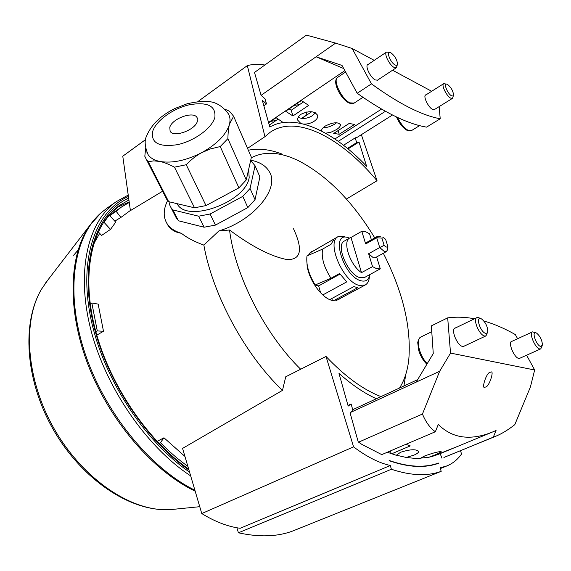 <?xml version="1.0" encoding="UTF-8"?>
<svg xmlns="http://www.w3.org/2000/svg" width="571" height="571" viewBox="0 0 571 571"><rect width="100%" height="100%" fill="white"/><g stroke="black" fill="none" stroke-linecap="round" stroke-linejoin="round"><path stroke-width="0.86" d="M73.638 255.266L78.891 249.163M405.531 375.961L403.911 385.996M158.945 443.424L160.444 442.668C169.33 451.782 178.466 459.662 187.852 466.321M129.189 201.977L116.72 207.516M399.522 388.03C404.475 380.293 407.573 370.736 408.815 359.352C411.356 327.055 402.862 291.695 383.327 253.267M374.754 237.879C352.164 200.771 326.376 174.854 297.391 160.151L291.453 157.625C276.114 151.75 262.724 151.807 251.276 157.789M248.342 150.23C258.577 148.11 269.74 149.359 281.817 153.992M313.408 250.89L311.345 251.69L308.183 255.394M306.998 263.652C307.434 277.998 321.58 298.497 332.258 300.425L338.289 299.854L339.966 298.562M369.437 276.521C369.137 280.725 367.745 283.544 365.254 284.986L359.423 285.436C343.357 282.488 325.87 241.926 338.182 236.594L344.791 236.223M333.657 300.667L357.853 287.656L353.82 286.621L329.781 299.597M349.459 238.136L348.346 237.729C329.688 230.655 343.15 276.942 361.215 280.839C365.954 281.881 368.816 279.819 369.794 274.637M376.653 256.943L380.3 268.841L376.753 268.763L372.549 266.621L368.623 253.717L379.736 247.543L384.511 251.683L386.367 251.597L387.438 249.955L387.88 246.536L385.625 239.313L383.427 237.65L381.878 238.1L376.71 237.757L377.752 236.187L380.315 236.373M372.549 266.621L361.507 272.645C350.173 265.365 342.129 241.319 349.745 237.971L344.377 241.041C335.17 245.03 348.239 275.365 360.28 277.713L364.712 277.392L380.3 268.841M377.752 236.187L366.725 242.397L365.661 243.974L361.8 231.291L365.39 231.562L369.558 233.81L371.386 239.777M370.843 273.973L370.151 274.444M386.367 251.597L375.283 257.699L373.405 257.806L368.623 253.717M248.685 169.237L249.177 177.667C245.616 202.155 187.152 223.34 177.26 204.004L177.039 203.661M225.145 109.275L229.471 111.252L233.625 116.256L229.499 124.107C230.463 120.131 230.07 116.684 228.336 113.75C222.64 106.213 216.159 102.166 208.886 101.609C203.319 101.024 196.081 101.738 187.181 103.758L175.061 108.419C160.915 115.371 151.451 124.521 146.668 135.862C144.249 140.373 144.741 146.654 148.146 154.705L146.861 152.179M169.794 127.312C172.007 118.561 193.59 110.774 197.024 117.533L197.373 121.245C195.46 129.974 173.555 137.989 170.122 131.251L169.794 127.312M270.733 121.366L276.036 120.524M294.222 105.421L299.597 104.572M311.723 111.738L301.731 118.411M298.19 117.312C302.53 119.239 307.284 118.697 312.451 115.685L315.392 112.801M300.767 123.4L297.705 120.131C297.391 118.04 298.533 116.07 301.131 114.2C309.289 110.489 314.814 110.952 317.719 115.592C317.983 117.562 316.784 119.46 314.121 121.288C310.817 123.357 307.262 124.271 303.451 124.035M323.179 127.683C326.983 127.718 330.873 126.498 334.863 124.028L336.576 122.765M321.487 131.037C321.402 129.489 322.644 127.833 325.206 126.077C333.029 122.208 338.103 121.759 340.43 124.735C340.544 126.162 339.253 127.768 336.555 129.56L331.044 132.186L325.563 133.221M426.259 94.686L425.645 94.879C422.89 96.142 428.343 107.541 432.632 109.468L434.581 109.646L435.002 109.189M453.467 95.4L452.525 98.326L450.662 98.105C446.515 96.135 441.076 84.858 443.696 83.673L446.722 84.144M451.561 95.807C447.407 93.772 443.039 82.388 447.114 84.258L447.521 84.451C451.047 87.313 453.06 90.81 453.552 94.943L452.946 96.042L451.561 95.807M368.502 64.209L367.81 64.452C364.79 65.986 370.515 77.777 375.354 79.961L377.816 80.176L378.288 79.64M397.423 64.38L396.452 67.663L394.083 67.407C389.401 65.158 383.698 53.488 386.567 52.047L389.936 52.468M395.032 64.923C390.243 62.56 385.768 50.512 390.443 52.611L390.964 52.853C394.747 55.794 396.931 59.434 397.509 63.781C397.373 65.301 396.545 65.679 395.032 64.923M301.26 118.347L303.508 117.112C305.863 115.478 306.948 113.836 306.741 112.187L306.698 111.973M300.838 114.407L299.19 115.87M484.779 387.188C481.324 389.465 486.164 372.877 490.032 372.271L490.946 372.114C494.393 369.929 489.447 386.531 485.657 387.038L484.779 387.188M439.663 371.271L450.526 353.085L534.663 369.994L530.388 387.059L514.814 424.638C508.24 429.82 501.945 433.667 495.928 436.173L493.301 437.172L496.063 430.47L493.023 431.797C482.895 436.037 473.366 437.786 464.459 437.043C454.637 436.201 445.908 432.011 438.285 424.481L435.345 431.747C430.056 428.014 425.759 422.105 422.454 414.025L439.663 371.271L416.166 382.127L433.261 353.577L431.369 325.877L447.685 317.861C456.422 316.727 465.358 317.033 474.494 318.775M492.516 432.011L437.864 454.566L455.936 447.107L432.49 456.386L428.871 457.25L436.123 454.516L441.333 451.825C439.563 451.261 434.096 452.603 424.938 455.858L420.384 458.292L413.547 458.249L406.245 457.464L413.839 455.173C417.051 453.795 418.679 452.56 418.714 451.454C416.266 448.984 410.242 449.241 400.649 452.225L396.253 455.28L387.324 452.246M455.922 327.747L455.051 327.94C450.548 329.517 457.243 345.776 462.717 346.483L464.851 345.819M487.57 332.308L485.964 335.891L484.565 335.991C479.305 335.213 472.574 319.103 476.864 317.626L478.348 317.533L480.782 318.589M485.643 333.336C480.625 332.458 475.386 316.841 480.661 318.554L481.524 318.918C485.5 322.18 487.591 326.362 487.784 331.48L487.077 333.05L485.643 333.336M512.465 341.087L511.709 341.23C507.769 342.486 514.157 357.881 518.889 358.467L520.581 357.917M542.214 345.719L540.78 348.86L539.716 348.931C535.17 348.281 528.753 333.043 532.507 331.872L535.955 332.8M540.73 346.476C536.469 345.762 531.344 331.287 535.855 332.772L536.504 333.043C540.259 336.233 542.214 340.259 542.386 345.112L540.73 346.476M48.007 279.819L41.476 289.233C22.369 321.387 25.952 378.473 53.431 427.501C80.832 476.571 127.511 509.346 164.798 509.703L174.833 509.182M107.198 208.008L100.96 212.897C73.845 236.608 64.916 291.053 84.337 351.222C103.679 411.327 149.745 468.127 194.889 490.218M438.421 463.067L438.492 463.309C424.803 468.249 408.372 467.392 389.201 460.726L389.122 460.469C408.301 467.142 424.731 468.006 438.421 463.067L435.38 464.302M483.837 320.988C494.265 323.993 504.764 328.525 515.349 334.585L517.604 338.724M450.526 353.085L447.685 317.861M526.605 355.212L534.663 369.994M495.635 436.294L443.917 457.471L493.301 437.172M435.345 431.747L381.763 454.623L361.85 444.388L358.231 441.911L350.444 414.189L350.301 412.548L352.935 410.442L351.115 403.983L347.989 405.446M358.602 442.175L422.454 414.025M390.386 450.94L391.156 453.602M391.57 453.852L410.263 445.908L405.917 444.309M406.245 457.464L396.317 455.173M428.871 457.25L420.584 458.128M437.864 454.566L433.889 455.808M441.961 458.199L440.17 453.617M351.115 403.983L348.174 406.095L338.974 373.341C351.907 384.883 364.384 393.348 376.403 398.736M350.301 412.548L416.166 382.127M381.021 396.595C363.449 389.929 345.105 376.546 326.012 356.447L285.743 376.774L282.481 390.364C244.952 354.612 212.705 294.921 203.854 245.095C194.34 241.612 186.838 237.679 181.364 233.282C174.897 231.398 170.201 228.293 167.267 223.968C163.078 217.337 163.192 209.514 167.617 200.521M460.533 450.669L461.525 454.059C457.642 459.527 452.796 463.466 446.979 465.893L440.12 467.835L441.197 471.339L292.445 531.123C277.092 536.79 259.091 537.347 238.428 532.8L236.894 527.768M302.516 118.468L302.373 117.983M439.149 106.62L440.22 118.782C421.712 115.363 398.794 103.722 371.457 83.858L357.196 93.273L342.022 65.437L316.106 56.772L335.62 43.103L306.42 35.124L254.495 72.453L261.09 95.328L316.106 56.772L343.721 68.556M440.22 118.782L426.573 127.133C407.801 123.993 384.676 112.708 357.196 93.273M431.662 91.274L392.555 70.233M374.212 60.362L352.171 48.499L371.457 83.858M339.238 134.271L333.707 133.414L349.131 123.479L354.598 124.421L339.238 134.271L338.103 130.581M292.909 115.97L285.628 111.252L301.409 100.539L308.654 105.378L292.909 115.97L291.239 110.232L289.126 108.883M303.458 101.952L291.239 110.232M268.634 122.794L276.121 117.712L283.159 122.529M278.184 119.068L269.276 125.099M334.877 138.981L381.542 109.111M268.534 122.458L344.848 70.618M263.845 105.749L266.493 103.915L265.065 98.84L261.09 95.328M266.493 103.915L262.325 100.339L269.819 127.026C294.529 112.78 333.307 131.08 366.625 166.289L359.009 142.001L348.053 148.888M335.62 43.103L352.171 48.499M338.268 141.337L385.411 111.295M392.463 115.014L357.296 137.247L355.198 137.882L343.535 145.262M359.009 142.001L356.675 142.6L347.461 148.396M356.675 142.6L355.198 137.882M165.326 196.545L168.666 201.677L194.525 207.801L206.003 205.581L186.239 164.726L174.469 167.167C168.738 164.162 163.82 162.25 159.73 161.436C154.284 160.273 150.423 158.031 148.146 154.705M186.239 164.726C191.278 159.466 196.481 155.426 201.834 152.6C186.117 160.587 172.078 163.527 159.73 161.436L153.763 160.858L148.253 161.714L146.39 159.516L144.813 156.283L145.648 148.289M227.893 138.632L220.228 146.561L210.428 148.931L201.834 152.6C217.094 144.028 226.302 134.585 229.463 124.271C228.543 127.74 228.022 132.522 227.893 138.632L246.258 179.951L238.914 187.859L220.228 146.561M168.666 201.677L148.253 161.714M194.525 207.801L174.469 167.167M206.003 205.581L238.914 187.859M246.258 179.951L251.39 157.275L233.625 116.256M170.037 201.998L169.359 204.29L170.993 207.63L172.885 209.928L198.665 216.195L210.085 214.018L242.775 196.381L250.048 188.487L255.066 165.754L250.669 160.472M175.054 215.581L178.423 220.777L172.885 209.928M178.423 220.777L204.104 227.215L198.665 216.195M204.104 227.215L215.445 225.095L210.085 214.018M215.445 225.095L247.843 207.58L242.775 196.381M247.843 207.58L255.03 199.693L259.891 176.896L255.066 165.754M250.048 188.487L255.03 199.693M166.711 223.09L168.095 225.559C171.114 229.856 175.54 232.433 181.364 233.282M309.446 253.331L309.825 254.673M318.625 285.857L320.588 292.795M330.994 278.27C323.95 267.285 321.152 257.557 322.608 249.099L306.984 255.922C305.97 264.537 308.697 274.23 315.163 285L330.994 278.27L339.609 273.509L346.768 281.867L322.793 294.943M322.608 249.099L331.08 244.231L334.192 238.942L309.625 253.117M315.163 285L318.689 285.871L340.016 274.087M365.661 243.974L376.71 237.757L379.736 247.543L384.133 245.352L381.878 238.1M384.133 245.352C385.825 247.15 387.074 247.543 387.88 246.536M349.745 237.971L350.972 237.479L361.507 272.645M361.8 231.291L350.972 237.479M331.801 298.512L332.351 300.446M250.726 160.201C259.541 161.879 265.693 165.64 269.184 171.471C280.34 188.037 254.031 220.456 218.907 230.927L229.542 230.006C235.116 275.729 264.994 334.499 300.674 369.237M229.542 230.006C251.925 246.643 271.061 256.493 286.949 259.555C301.031 260.019 303.215 249.763 293.515 228.785M218.907 230.927L203.854 245.095M247.536 148.374L264.951 136.676L247.329 65.608C252.682 64.159 258.535 63.959 264.865 65.008M346.419 199.036L377.038 180.736C341.394 137.868 296.542 114.093 270.219 132.236L264.951 136.676M162.607 191.228L130.402 210.62L122.772 156.197L145.662 139.545M197.844 101.602L247.329 65.608M361.35 134.685L377.038 180.736M326.012 356.447L353.57 446.865L201.77 513.557C215.103 521.758 227.908 526.662 240.177 528.275L390.314 465.515L391.392 469.255C410.742 475.686 427.344 476.378 441.197 471.339M201.77 513.557L182.57 448.399L282.481 390.364M353.57 446.865C366.553 456.693 378.801 462.91 390.314 465.515M238.428 532.8L391.392 469.255M157.054 441.433L163.963 437.786L160.444 442.668M113.294 212.676L109.568 215.424M130.381 210.471L120.895 217.444L116.12 211.284L109.782 215.66M120.895 217.444L114.785 221.141M129.253 202.441L121.473 207.03L116.12 211.284M103.993 222.29L109.282 215.11L115.713 222.155L110.503 229.392L103.993 222.29L103.073 222.926M98.212 231.805L101.617 235.43L110.503 229.392M109.282 215.11L108.312 215.774M163.963 437.786L184.933 456.415M98.055 232.14L99.547 233.61L93.573 244.053M95.871 331.787L97.284 330.923L91.831 302.973L98.169 304.122L103.487 331.273L96.806 335.12M91.831 302.973L90.225 304M103.487 331.273L97.284 330.923M152.757 131.166C156.204 120.552 173.141 108.433 189.358 104.771C207.451 101.674 215.959 105.842 214.882 117.283C212.219 127.947 194.418 141.073 177.424 144.677C158.831 147.389 150.608 142.893 152.757 131.166M419.621 125.606L411.534 130.581L408.229 130.381C404.211 128.14 400.664 123.843 397.58 117.483M354.163 103.073L349.994 102.859C341.801 99.511 332.429 80.076 337.668 77.371C331.515 81.553 341.015 99.368 349.067 103.016C351.793 103.901 353.492 103.922 354.163 103.073L362.949 97.32M93.002 221.227L90.04 225.102C69.02 254.273 66.571 308.94 88.091 364.933C109.596 420.884 153.085 471.111 195.175 491.188M106.363 208.586L116.327 201.642C88.327 221.17 75.9 270.147 90.539 328.539C105.128 386.845 146.39 446.936 190.671 475.886M128.418 196.467C96.47 210.406 78.691 256.579 90.418 316.355C102.038 376.025 143.585 440.805 189.551 472.096M128.646 198.116C97.413 212.269 80.225 257.849 91.767 316.584C103.223 375.197 143.806 438.835 188.944 470.033M427.251 363.62C419.321 355.919 415.395 339.038 420.92 336.983C419.3 338.025 418.236 339.916 417.729 342.664L418.771 350.673C420.549 356.147 423.247 360.672 426.865 364.255M108.197 215.852L119.624 205.332L128.91 199.993M365.254 284.986L336.198 300.589M348.367 237.736L347.539 237.386M197.43 118.411L197.024 117.533M317.712 115.57L317.533 114.964M340.423 124.714L340.302 124.307M452.525 98.326L433.967 109.832M396.452 67.663L377.124 80.411M411.534 130.581L407.33 130.502C402.948 128.032 399.336 123.522 396.481 116.969M485.964 335.891L463.295 346.547M540.78 348.86L519.246 358.509M171.564 509.51L199.743 506.691M41.476 289.233C21.555 322.972 25.388 379.651 52.432 428.043C79.519 476.414 125.727 509.204 164.798 509.703M45.159 283.53L90.04 225.102L100.96 212.897M128.218 195.075L116.327 201.642M431.769 331.694L420.92 336.983M532.507 331.872L511.138 341.701M476.864 317.626L454.38 328.489M417.658 379.636L352.728 409.692M345.591 71.996L337.668 77.371M386.567 52.047L367.339 64.987M443.696 83.673L425.231 95.343M166.782 199.393L146.39 159.516M176.532 218.457L170.993 207.63M168.095 225.559L167.267 223.968M338.182 236.594L309.703 253.024M440.348 468.57L446.979 465.893M112.508 213.219L121.473 207.03M188.666 469.098C146.354 439.741 107.655 381.457 94.322 325.72C80.939 269.869 93.144 223.668 119.624 205.332"/></g></svg>
